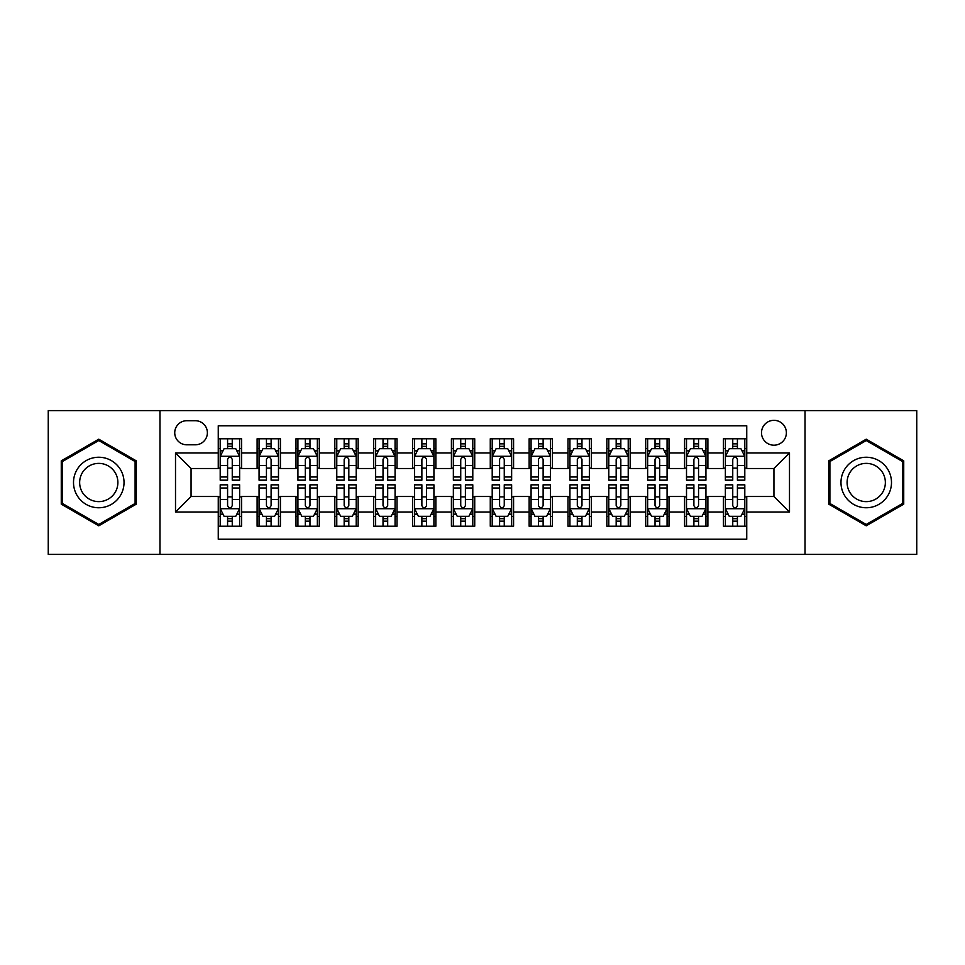 <?xml version="1.0" encoding="UTF-8"?>
<svg xmlns="http://www.w3.org/2000/svg" width="965" height="965" viewBox="0 0 965 965"><rect width="100%" height="100%" fill="white"/><g stroke="black" fill="none" stroke-linecap="round" stroke-linejoin="round"><path stroke-width="1.45" d="M773.942 420.33A12.436 12.436 0 0 0 761.506 432.766A12.436 12.436 0 0 0 773.942 445.191A12.436 12.436 0 0 0 786.379 432.766A12.436 12.436 0 0 0 773.942 420.33M805.027 554.393L916.75 554.393L916.75 410.608L805.027 410.608L805.027 554.393L159.973 554.393L159.973 410.608L48.25 410.608L48.25 554.393L159.973 554.393M746.741 438.786L723.424 438.786L723.424 452.971L707.888 452.971L707.888 468.507L723.424 468.507L723.424 452.971M707.888 452.971L707.888 438.786L684.571 438.786L684.571 452.971L669.022 452.971L669.022 468.507L684.571 468.507L684.571 452.971M669.022 452.971L669.022 438.786L645.706 438.786L645.706 452.971L630.169 452.971L630.169 468.507L645.706 468.507L645.706 452.971M630.169 452.971L630.169 438.786L606.852 438.786L606.852 452.971L591.304 452.971L591.304 468.507L606.852 468.507L606.852 452.971M591.304 452.971L591.304 438.786L567.987 438.786L567.987 452.971L552.45 452.971L552.45 468.507L567.987 468.507L567.987 452.971M552.45 452.971L552.45 438.786L529.134 438.786L529.134 452.971L513.585 452.971L513.585 468.507L529.134 468.507L529.134 452.971M513.585 452.971L513.585 438.786L490.268 438.786L490.268 452.971L474.732 452.971L474.732 468.507L490.268 468.507L490.268 452.971M474.732 452.971L474.732 438.786L451.415 438.786L451.415 452.971L435.866 452.971L435.866 468.507L451.415 468.507L451.415 452.971M435.866 452.971L435.866 438.786L412.55 438.786L412.55 452.971L397.013 452.971L397.013 468.507L412.55 468.507L412.55 452.971M397.013 452.971L397.013 438.786L373.696 438.786L373.696 452.971L358.148 452.971L358.148 468.507L373.696 468.507L373.696 452.971M358.148 452.971L358.148 438.786L334.831 438.786L334.831 452.971L319.294 452.971L319.294 468.507L334.831 468.507L334.831 452.971M319.294 452.971L319.294 438.786L295.978 438.786L295.978 452.971L280.429 452.971L280.429 468.507L295.978 468.507L295.978 452.971M280.429 452.971L280.429 438.786L257.112 438.786L257.112 468.507L241.576 468.507L241.576 438.786L218.259 438.786M218.259 526.215L241.576 526.215L241.576 496.493L257.112 496.493L257.112 526.215L280.429 526.215L280.429 496.493L295.978 496.493L295.978 512.029L280.429 512.029M295.978 512.029L295.978 526.215L319.294 526.215L319.294 496.493L334.831 496.493L334.831 512.029L319.294 512.029M334.831 512.029L334.831 526.215L358.148 526.215L358.148 496.493L373.696 496.493L373.696 512.029L358.148 512.029M373.696 512.029L373.696 526.215L397.013 526.215L397.013 496.493L412.55 496.493L412.55 512.029L397.013 512.029M412.55 512.029L412.55 526.215L435.866 526.215L435.866 496.493L451.415 496.493L451.415 512.029L435.866 512.029M451.415 512.029L451.415 526.215L474.732 526.215L474.732 496.493L490.268 496.493L490.268 512.029L474.732 512.029M490.268 512.029L490.268 526.215L513.585 526.215L513.585 496.493L529.134 496.493L529.134 512.029L513.585 512.029M529.134 512.029L529.134 526.215L552.45 526.215L552.45 496.493L567.987 496.493L567.987 512.029L552.45 512.029M567.987 512.029L567.987 526.215L591.304 526.215L591.304 496.493L606.852 496.493L606.852 512.029L591.304 512.029M606.852 512.029L606.852 526.215L630.169 526.215L630.169 496.493L645.706 496.493L645.706 512.029L630.169 512.029M645.706 512.029L645.706 526.215L669.022 526.215L669.022 496.493L684.571 496.493L684.571 512.029L669.022 512.029M684.571 512.029L684.571 526.215L707.888 526.215L707.888 496.493L723.424 496.493L723.424 512.029L707.888 512.029M186.788 444.805L195.328 444.805A12.05 12.05 0 0 0 207.379 432.766A12.05 12.05 0 0 0 195.328 420.716L186.788 420.716A12.05 12.05 0 0 0 174.737 432.766A12.05 12.05 0 0 0 186.788 444.805M805.027 410.608L159.973 410.608M746.741 452.971L746.741 425.77L218.259 425.77L218.259 468.507L191.058 468.507L191.058 496.493L218.259 496.493L218.259 539.23L746.741 539.23L746.741 496.493L773.942 496.493L773.942 468.507L746.741 468.507L746.741 452.971L789.491 452.971L789.491 512.029L746.741 512.029M218.259 512.029L175.509 512.029L175.509 452.971L218.259 452.971M723.424 512.029L723.424 526.215L746.741 526.215M218.259 448.496L220.201 448.496M227.583 448.496L232.251 448.496M239.634 448.496L241.576 448.496M218.259 468.122L220.201 468.122M227.583 468.122L232.251 468.122M239.634 468.122L241.576 468.122M218.259 496.879L220.201 496.879M227.583 496.879L232.251 496.879M239.634 496.879L241.576 496.879M218.259 516.504L220.201 516.504M227.583 516.504L232.251 516.504M239.634 516.504L241.576 516.504M257.112 468.122L259.066 468.122M266.449 468.122L271.105 468.122M278.487 468.122L280.429 468.122M257.112 448.496L259.066 448.496M266.449 448.496L271.105 448.496M278.487 448.496L280.429 448.496M257.112 496.879L259.066 496.879M266.449 496.879L271.105 496.879M278.487 496.879L280.429 496.879M257.112 516.504L259.066 516.504M266.449 516.504L271.105 516.504M278.487 516.504L280.429 516.504M295.978 496.879L297.92 496.879M305.302 496.879L309.97 496.879M317.352 496.879L319.294 496.879M295.978 516.504L297.92 516.504M305.302 516.504L309.97 516.504M317.352 516.504L319.294 516.504M295.978 448.496L297.92 448.496M305.302 448.496L309.97 448.496M317.352 448.496L319.294 448.496M295.978 468.122L297.92 468.122M305.302 468.122L309.97 468.122M317.352 468.122L319.294 468.122M334.831 496.879L336.773 496.879M344.167 496.879L348.823 496.879M356.206 496.879L358.148 496.879M334.831 516.504L336.773 516.504M344.167 516.504L348.823 516.504M356.206 516.504L358.148 516.504M334.831 448.496L336.773 448.496M344.167 448.496L348.823 448.496M356.206 448.496L358.148 448.496M334.831 468.122L336.773 468.122M344.167 468.122L348.823 468.122M356.206 468.122L358.148 468.122M373.696 496.879L375.638 496.879M383.021 496.879L387.689 496.879M395.071 496.879L397.013 496.879M373.696 516.504L375.638 516.504M383.021 516.504L387.689 516.504M395.071 516.504L397.013 516.504M373.696 448.496L375.638 448.496M383.021 448.496L387.689 448.496M395.071 448.496L397.013 448.496M373.696 468.122L375.638 468.122M383.021 468.122L387.689 468.122M395.071 468.122L397.013 468.122M412.55 496.879L414.492 496.879M421.874 496.879L426.542 496.879M433.924 496.879L435.866 496.879M412.55 516.504L414.492 516.504M421.874 516.504L426.542 516.504M433.924 516.504L435.866 516.504M412.55 448.496L414.492 448.496M421.874 448.496L426.542 448.496M433.924 448.496L435.866 448.496M412.55 468.122L414.492 468.122M421.874 468.122L426.542 468.122M433.924 468.122L435.866 468.122M451.415 496.879L453.357 496.879M460.739 496.879L465.407 496.879M472.79 496.879L474.732 496.879M451.415 516.504L453.357 516.504M460.739 516.504L465.407 516.504M472.79 516.504L474.732 516.504M451.415 448.496L453.357 448.496M460.739 448.496L465.407 448.496M472.79 448.496L474.732 448.496M451.415 468.122L453.357 468.122M460.739 468.122L465.407 468.122M472.79 468.122L474.732 468.122M490.268 496.879L492.21 496.879M499.593 496.879L504.261 496.879M511.643 496.879L513.585 496.879M490.268 516.504L492.21 516.504M499.593 516.504L504.261 516.504M511.643 516.504L513.585 516.504M490.268 448.496L492.21 448.496M499.593 448.496L504.261 448.496M511.643 448.496L513.585 448.496M490.268 468.122L492.21 468.122M499.593 468.122L504.261 468.122M511.643 468.122L513.585 468.122M529.134 496.879L531.076 496.879M538.458 496.879L543.126 496.879M550.508 496.879L552.45 496.879M529.134 516.504L531.076 516.504M538.458 516.504L543.126 516.504M550.508 516.504L552.45 516.504M529.134 448.496L531.076 448.496M538.458 448.496L543.126 448.496M550.508 448.496L552.45 448.496M529.134 468.122L531.076 468.122M538.458 468.122L543.126 468.122M550.508 468.122L552.45 468.122M567.987 496.879L569.929 496.879M577.311 496.879L581.979 496.879M589.362 496.879L591.304 496.879M567.987 516.504L569.929 516.504M577.311 516.504L581.979 516.504M589.362 516.504L591.304 516.504M567.987 448.496L569.929 448.496M577.311 448.496L581.979 448.496M589.362 448.496L591.304 448.496M567.987 468.122L569.929 468.122M577.311 468.122L581.979 468.122M589.362 468.122L591.304 468.122M606.852 496.879L608.794 496.879M616.177 496.879L620.833 496.879M628.227 496.879L630.169 496.879M606.852 516.504L608.794 516.504M616.177 516.504L620.833 516.504M628.227 516.504L630.169 516.504M606.852 448.496L608.794 448.496M616.177 448.496L620.833 448.496M628.227 448.496L630.169 448.496M606.852 468.122L608.794 468.122M616.177 468.122L620.833 468.122M628.227 468.122L630.169 468.122M645.706 496.879L647.648 496.879M655.03 496.879L659.698 496.879M667.08 496.879L669.022 496.879M645.706 516.504L647.648 516.504M655.03 516.504L659.698 516.504M667.08 516.504L669.022 516.504M645.706 448.496L647.648 448.496M655.03 448.496L659.698 448.496M667.08 448.496L669.022 448.496M645.706 468.122L647.648 468.122M655.03 468.122L659.698 468.122M667.08 468.122L669.022 468.122M684.571 496.879L686.513 496.879M693.895 496.879L698.551 496.879M705.934 496.879L707.888 496.879M684.571 516.504L686.513 516.504M693.895 516.504L698.551 516.504M705.934 516.504L707.888 516.504M684.571 448.496L686.513 448.496M693.895 448.496L698.551 448.496M705.934 448.496L707.888 448.496M684.571 468.122L686.513 468.122M693.895 468.122L698.551 468.122M705.934 468.122L707.888 468.122M723.424 496.879L725.366 496.879M732.749 496.879L737.417 496.879M744.799 496.879L746.741 496.879M723.424 516.504L725.366 516.504M732.749 516.504L737.417 516.504M744.799 516.504L746.741 516.504M723.424 448.496L725.366 448.496M732.749 448.496L737.417 448.496M744.799 448.496L746.741 448.496M723.424 468.122L725.366 468.122M732.749 468.122L737.417 468.122M744.799 468.122L746.741 468.122M191.058 468.507L175.509 452.971M191.058 496.493L175.509 512.029M789.491 452.971L773.942 468.507M789.491 512.029L773.942 496.493M98.768 525.804L136.27 504.152L136.27 460.848L98.768 439.196L61.265 460.848L61.265 504.152L98.768 525.804M903.735 460.848L866.232 439.196L828.73 460.848L828.73 504.152L866.232 525.804L903.735 504.152L903.735 460.848M232.251 443.84L227.583 443.84M239.634 477L232.251 477L232.251 480.172L239.634 480.172L239.634 456.469L235.75 448.689L224.085 448.689L220.201 456.469L220.201 480.172L227.583 480.172L227.583 477L220.201 477M220.201 456.469L220.201 438.786M239.634 456.469L239.634 438.786M227.583 448.689L227.583 438.786M232.251 438.786L232.251 448.689M232.251 477L232.251 459.376C230.695 456.385 229.139 456.385 227.583 459.376L227.583 477M227.583 521.16L232.251 521.16M220.201 488.001L227.583 488.001L227.583 484.828L220.201 484.828L220.201 508.531L224.085 516.311L235.75 516.311L239.634 508.531L239.634 484.828L232.251 484.828L232.251 488.001L239.634 488.001M239.634 508.531L239.634 526.215M220.201 508.531L220.201 526.215M232.251 516.311L232.251 526.215M227.583 526.215L227.583 516.311M227.583 488.001L227.583 505.624C229.139 508.615 230.695 508.615 232.251 505.624L232.251 488.001M98.768 457.241A25.259 25.259 0 0 0 73.509 482.5A25.259 25.259 0 0 0 98.768 507.759A25.259 25.259 0 0 0 124.027 482.5A25.259 25.259 0 0 0 98.768 457.241M98.768 463.381A19.119 19.119 0 0 0 79.649 482.5A19.119 19.119 0 0 0 98.768 501.619A19.119 19.119 0 0 0 117.887 482.5A19.119 19.119 0 0 0 98.768 463.381M135.1 503.477L98.768 524.453L62.435 503.477L62.435 461.523L98.768 440.547L135.1 461.523L135.1 503.477M844.363 469.871A25.259 25.259 0 0 0 853.603 504.369A25.259 25.259 0 0 0 888.114 495.129A25.259 25.259 0 0 0 878.862 460.631A25.259 25.259 0 0 0 844.363 469.871M849.67 472.934A19.119 19.119 0 0 0 856.667 499.062A19.119 19.119 0 0 0 882.794 492.066A19.119 19.119 0 0 0 875.798 465.938A19.119 19.119 0 0 0 849.67 472.934M902.565 461.523L902.565 503.477L866.232 524.453L829.9 503.477L829.9 461.523L866.232 440.547L902.565 461.523M271.105 443.84L266.449 443.84M278.487 477L271.105 477L271.105 480.172L278.487 480.172L278.487 456.469L274.603 448.689L262.95 448.689L259.066 456.469L259.066 480.172L266.449 480.172L266.449 477L259.066 477M259.066 456.469L259.066 438.786M278.487 456.469L278.487 438.786M266.449 448.689L266.449 438.786M271.105 438.786L271.105 448.689M271.105 477L271.105 459.376C269.549 456.385 268.005 456.385 266.449 459.376L266.449 477M309.97 443.84L305.302 443.84M317.352 477L309.97 477L309.97 480.172L317.352 480.172L317.352 456.469L313.468 448.689L301.804 448.689L297.92 456.469L297.92 480.172L305.302 480.172L305.302 477L297.92 477M297.92 456.469L297.92 438.786M317.352 456.469L317.352 438.786M305.302 448.689L305.302 438.786M309.97 438.786L309.97 448.689M309.97 477L309.97 459.376C308.414 456.385 306.858 456.385 305.302 459.376L305.302 477M348.823 443.84L344.167 443.84M356.206 477L348.823 477L348.823 480.172L356.206 480.172L356.206 456.469L352.322 448.689L340.669 448.689L336.773 456.469L336.773 480.172L344.167 480.172L344.167 477L336.773 477M336.773 456.469L336.773 438.786M356.206 456.469L356.206 438.786M344.167 448.689L344.167 438.786M348.823 438.786L348.823 448.689M348.823 477L348.823 459.376C347.267 456.385 345.723 456.385 344.167 459.376L344.167 477M387.689 443.84L383.021 443.84M395.071 477L387.689 477L387.689 480.172L395.071 480.172L395.071 456.469L391.187 448.689L379.522 448.689L375.638 456.469L375.638 480.172L383.021 480.172L383.021 477L375.638 477M375.638 456.469L375.638 438.786M395.071 456.469L395.071 438.786M383.021 448.689L383.021 438.786M387.689 438.786L387.689 448.689M387.689 477L387.689 459.376C386.133 456.385 384.577 456.385 383.021 459.376L383.021 477M266.449 521.16L271.105 521.16M259.066 488.001L266.449 488.001L266.449 484.828L259.066 484.828L259.066 508.531L262.95 516.311L274.603 516.311L278.487 508.531L278.487 484.828L271.105 484.828L271.105 488.001L278.487 488.001M278.487 508.531L278.487 526.215M259.066 508.531L259.066 526.215M271.105 516.311L271.105 526.215M266.449 526.215L266.449 516.311M266.449 488.001L266.449 505.624C267.993 508.615 269.549 508.615 271.105 505.624L271.105 488.001M305.302 521.16L309.97 521.16M297.92 488.001L305.302 488.001L305.302 484.828L297.92 484.828L297.92 508.531L301.804 516.311L313.468 516.311L317.352 508.531L317.352 484.828L309.97 484.828L309.97 488.001L317.352 488.001M317.352 508.531L317.352 526.215M297.92 508.531L297.92 526.215M309.97 516.311L309.97 526.215M305.302 526.215L305.302 516.311M305.302 488.001L305.302 505.624C306.858 508.615 308.414 508.615 309.97 505.624L309.97 488.001M344.167 521.16L348.823 521.16M336.773 488.001L344.167 488.001L344.167 484.828L336.773 484.828L336.773 508.531L340.669 516.311L352.322 516.311L356.206 508.531L356.206 484.828L348.823 484.828L348.823 488.001L356.206 488.001M356.206 508.531L356.206 526.215M336.773 508.531L336.773 526.215M348.823 516.311L348.823 526.215M344.167 526.215L344.167 516.311M344.167 488.001L344.167 505.624C345.711 508.615 347.267 508.615 348.823 505.624L348.823 488.001M383.021 521.16L387.689 521.16M375.638 488.001L383.021 488.001L383.021 484.828L375.638 484.828L375.638 508.531L379.522 516.311L391.187 516.311L395.071 508.531L395.071 484.828L387.689 484.828L387.689 488.001L395.071 488.001M395.071 508.531L395.071 526.215M375.638 508.531L375.638 526.215M387.689 516.311L387.689 526.215M383.021 526.215L383.021 516.311M383.021 488.001L383.021 505.624C384.577 508.615 386.133 508.615 387.689 505.624L387.689 488.001M426.542 443.84L421.874 443.84M433.924 477L426.542 477L426.542 480.172L433.924 480.172L433.924 456.469L430.04 448.689L418.388 448.689L414.492 456.469L414.492 480.172L421.874 480.172L421.874 477L414.492 477M414.492 456.469L414.492 438.786M433.924 456.469L433.924 438.786M421.874 448.689L421.874 438.786M426.542 438.786L426.542 448.689M426.542 477L426.542 459.376C424.986 456.385 423.442 456.385 421.874 459.376L421.874 477M421.874 521.16L426.542 521.16M414.492 488.001L421.874 488.001L421.874 484.828L414.492 484.828L414.492 508.531L418.388 516.311L430.04 516.311L433.924 508.531L433.924 484.828L426.542 484.828L426.542 488.001L433.924 488.001M433.924 508.531L433.924 526.215M414.492 508.531L414.492 526.215M426.542 516.311L426.542 526.215M421.874 526.215L421.874 516.311M421.874 488.001L421.874 505.624C423.43 508.615 424.986 508.615 426.542 505.624L426.542 488.001M465.407 443.84L460.739 443.84M472.79 477L465.407 477L465.407 480.172L472.79 480.172L472.79 456.469L468.894 448.689L457.241 448.689L453.357 456.469L453.357 480.172L460.739 480.172L460.739 477L453.357 477M453.357 456.469L453.357 438.786M472.79 456.469L472.79 438.786M460.739 448.689L460.739 438.786M465.407 438.786L465.407 448.689M465.407 477L465.407 459.376C463.851 456.385 462.295 456.385 460.739 459.376L460.739 477M460.739 521.16L465.407 521.16M453.357 488.001L460.739 488.001L460.739 484.828L453.357 484.828L453.357 508.531L457.241 516.311L468.894 516.311L472.79 508.531L472.79 484.828L465.407 484.828L465.407 488.001L472.79 488.001M472.79 508.531L472.79 526.215M453.357 508.531L453.357 526.215M465.407 516.311L465.407 526.215M460.739 526.215L460.739 516.311M460.739 488.001L460.739 505.624C462.295 508.615 463.851 508.615 465.407 505.624L465.407 488.001M504.261 443.84L499.593 443.84M511.643 477L504.261 477L504.261 480.172L511.643 480.172L511.643 456.469L507.759 448.689L496.106 448.689L492.21 456.469L492.21 480.172L499.593 480.172L499.593 477L492.21 477M492.21 456.469L492.21 438.786M511.643 456.469L511.643 438.786M499.593 448.689L499.593 438.786M504.261 438.786L504.261 448.689M504.261 477L504.261 459.376C502.705 456.385 501.149 456.385 499.593 459.376L499.593 477M499.593 521.16L504.261 521.16M492.21 488.001L499.593 488.001L499.593 484.828L492.21 484.828L492.21 508.531L496.106 516.311L507.759 516.311L511.643 508.531L511.643 484.828L504.261 484.828L504.261 488.001L511.643 488.001M511.643 508.531L511.643 526.215M492.21 508.531L492.21 526.215M504.261 516.311L504.261 526.215M499.593 526.215L499.593 516.311M499.593 488.001L499.593 505.624C501.149 508.615 502.705 508.615 504.261 505.624L504.261 488.001M543.126 443.84L538.458 443.84M550.508 477L543.126 477L543.126 480.172L550.508 480.172L550.508 456.469L546.612 448.689L534.96 448.689L531.076 456.469L531.076 480.172L538.458 480.172L538.458 477L531.076 477M531.076 456.469L531.076 438.786M550.508 456.469L550.508 438.786M538.458 448.689L538.458 438.786M543.126 438.786L543.126 448.689M543.126 477L543.126 459.376C541.57 456.385 540.014 456.385 538.458 459.376L538.458 477M538.458 521.16L543.126 521.16M531.076 488.001L538.458 488.001L538.458 484.828L531.076 484.828L531.076 508.531L534.96 516.311L546.612 516.311L550.508 508.531L550.508 484.828L543.126 484.828L543.126 488.001L550.508 488.001M550.508 508.531L550.508 526.215M531.076 508.531L531.076 526.215M543.126 516.311L543.126 526.215M538.458 526.215L538.458 516.311M538.458 488.001L538.458 505.624C540.014 508.615 541.558 508.615 543.126 505.624L543.126 488.001M581.979 443.84L577.311 443.84M589.362 477L581.979 477L581.979 480.172L589.362 480.172L589.362 456.469L585.478 448.689L573.813 448.689L569.929 456.469L569.929 480.172L577.311 480.172L577.311 477L569.929 477M569.929 456.469L569.929 438.786M589.362 456.469L589.362 438.786M577.311 448.689L577.311 438.786M581.979 438.786L581.979 448.689M581.979 477L581.979 459.376C580.423 456.385 578.867 456.385 577.311 459.376L577.311 477M577.311 521.16L581.979 521.16M569.929 488.001L577.311 488.001L577.311 484.828L569.929 484.828L569.929 508.531L573.813 516.311L585.478 516.311L589.362 508.531L589.362 484.828L581.979 484.828L581.979 488.001L589.362 488.001M589.362 508.531L589.362 526.215M569.929 508.531L569.929 526.215M581.979 516.311L581.979 526.215M577.311 526.215L577.311 516.311M577.311 488.001L577.311 505.624C578.867 508.615 580.423 508.615 581.979 505.624L581.979 488.001M620.833 443.84L616.177 443.84M628.227 477L620.833 477L620.833 480.172L628.227 480.172L628.227 456.469L624.331 448.689L612.678 448.689L608.794 456.469L608.794 480.172L616.177 480.172L616.177 477L608.794 477M608.794 456.469L608.794 438.786M628.227 456.469L628.227 438.786M616.177 448.689L616.177 438.786M620.833 438.786L620.833 448.689M620.833 477L620.833 459.376C619.289 456.385 617.733 456.385 616.177 459.376L616.177 477M616.177 521.16L620.833 521.16M608.794 488.001L616.177 488.001L616.177 484.828L608.794 484.828L608.794 508.531L612.678 516.311L624.331 516.311L628.227 508.531L628.227 484.828L620.833 484.828L620.833 488.001L628.227 488.001M628.227 508.531L628.227 526.215M608.794 508.531L608.794 526.215M620.833 516.311L620.833 526.215M616.177 526.215L616.177 516.311M616.177 488.001L616.177 505.624C617.733 508.615 619.277 508.615 620.833 505.624L620.833 488.001M659.698 443.84L655.03 443.84M667.08 477L659.698 477L659.698 480.172L667.08 480.172L667.08 456.469L663.196 448.689L651.532 448.689L647.648 456.469L647.648 480.172L655.03 480.172L655.03 477L647.648 477M647.648 456.469L647.648 438.786M667.08 456.469L667.08 438.786M655.03 448.689L655.03 438.786M659.698 438.786L659.698 448.689M659.698 477L659.698 459.376C658.142 456.385 656.586 456.385 655.03 459.376L655.03 477M655.03 521.16L659.698 521.16M647.648 488.001L655.03 488.001L655.03 484.828L647.648 484.828L647.648 508.531L651.532 516.311L663.196 516.311L667.08 508.531L667.08 484.828L659.698 484.828L659.698 488.001L667.08 488.001M667.08 508.531L667.08 526.215M647.648 508.531L647.648 526.215M659.698 516.311L659.698 526.215M655.03 526.215L655.03 516.311M655.03 488.001L655.03 505.624C656.586 508.615 658.142 508.615 659.698 505.624L659.698 488.001M698.551 443.84L693.895 443.84M705.934 477L698.551 477L698.551 480.172L705.934 480.172L705.934 456.469L702.05 448.689L690.397 448.689L686.513 456.469L686.513 480.172L693.895 480.172L693.895 477L686.513 477M686.513 456.469L686.513 438.786M705.934 456.469L705.934 438.786M693.895 448.689L693.895 438.786M698.551 438.786L698.551 448.689M698.551 477L698.551 459.376C697.007 456.385 695.451 456.385 693.895 459.376L693.895 477M693.895 521.16L698.551 521.16M686.513 488.001L693.895 488.001L693.895 484.828L686.513 484.828L686.513 508.531L690.397 516.311L702.05 516.311L705.934 508.531L705.934 484.828L698.551 484.828L698.551 488.001L705.934 488.001M705.934 508.531L705.934 526.215M686.513 508.531L686.513 526.215M698.551 516.311L698.551 526.215M693.895 526.215L693.895 516.311M693.895 488.001L693.895 505.624C695.451 508.615 696.995 508.615 698.551 505.624L698.551 488.001M737.417 443.84L732.749 443.84M744.799 477L737.417 477L737.417 480.172L744.799 480.172L744.799 456.469L740.915 448.689L729.25 448.689L725.366 456.469L725.366 480.172L732.749 480.172L732.749 477L725.366 477M725.366 456.469L725.366 438.786M744.799 456.469L744.799 438.786M732.749 448.689L732.749 438.786M737.417 438.786L737.417 448.689M737.417 477L737.417 459.376C735.861 456.385 734.305 456.385 732.749 459.376L732.749 477M732.749 521.16L737.417 521.16M725.366 488.001L732.749 488.001L732.749 484.828L725.366 484.828L725.366 508.531L729.25 516.311L740.915 516.311L744.799 508.531L744.799 484.828L737.417 484.828L737.417 488.001L744.799 488.001M744.799 508.531L744.799 526.215M725.366 508.531L725.366 526.215M737.417 516.311L737.417 526.215M732.749 526.215L732.749 516.311M732.749 488.001L732.749 505.624C734.305 508.615 735.861 508.615 737.417 505.624L737.417 488.001M257.112 512.029L241.576 512.029M257.112 452.971L241.576 452.971M239.537 456.276L220.297 456.276M220.201 450.836L223.024 450.836M236.811 450.836L239.634 450.836M227.583 465.468L220.201 465.468M239.634 465.468L232.251 465.468M232.251 446.312L227.583 446.312M220.297 508.724L239.537 508.724M239.634 514.164L236.811 514.164M223.024 514.164L220.201 514.164M232.251 499.532L239.634 499.532M220.201 499.532L227.583 499.532M227.583 518.688L232.251 518.688M278.39 456.276L259.163 456.276M259.066 450.836L261.877 450.836M275.676 450.836L278.487 450.836M266.449 465.468L259.066 465.468M278.487 465.468L271.105 465.468M271.105 446.312L266.449 446.312M317.256 456.276L298.016 456.276M297.92 450.836L300.742 450.836M314.53 450.836L317.352 450.836M305.302 465.468L297.92 465.468M317.352 465.468L309.97 465.468M309.97 446.312L305.302 446.312M356.109 456.276L336.881 456.276M336.773 450.836L339.596 450.836M353.395 450.836L356.206 450.836M344.167 465.468L336.773 465.468M356.206 465.468L348.823 465.468M348.823 446.312L344.167 446.312M394.975 456.276L375.735 456.276M375.638 450.836L378.449 450.836M392.248 450.836L395.071 450.836M383.021 465.468L375.638 465.468M395.071 465.468L387.689 465.468M387.689 446.312L383.021 446.312M259.163 508.724L278.39 508.724M278.487 514.164L275.676 514.164M261.877 514.164L259.066 514.164M271.105 499.532L278.487 499.532M259.066 499.532L266.449 499.532M266.449 518.688L271.105 518.688M298.016 508.724L317.256 508.724M317.352 514.164L314.53 514.164M300.742 514.164L297.92 514.164M309.97 499.532L317.352 499.532M297.92 499.532L305.302 499.532M305.302 518.688L309.97 518.688M336.881 508.724L356.109 508.724M356.206 514.164L353.395 514.164M339.596 514.164L336.773 514.164M348.823 499.532L356.206 499.532M336.773 499.532L344.167 499.532M344.167 518.688L348.823 518.688M375.735 508.724L394.975 508.724M395.071 514.164L392.248 514.164M378.449 514.164L375.638 514.164M387.689 499.532L395.071 499.532M375.638 499.532L383.021 499.532M383.021 518.688L387.689 518.688M433.828 456.276L414.588 456.276M414.492 450.836L417.314 450.836M431.114 450.836L433.924 450.836M421.874 465.468L414.492 465.468M433.924 465.468L426.542 465.468M426.542 446.312L421.874 446.312M414.588 508.724L433.828 508.724M433.924 514.164L431.114 514.164M417.314 514.164L414.492 514.164M426.542 499.532L433.924 499.532M414.492 499.532L421.874 499.532M421.874 518.688L426.542 518.688M472.693 456.276L453.454 456.276M453.357 450.836L456.168 450.836M469.967 450.836L472.79 450.836M460.739 465.468L453.357 465.468M472.79 465.468L465.407 465.468M465.407 446.312L460.739 446.312M453.454 508.724L472.693 508.724M472.79 514.164L469.967 514.164M456.168 514.164L453.357 514.164M465.407 499.532L472.79 499.532M453.357 499.532L460.739 499.532M460.739 518.688L465.407 518.688M511.546 456.276L492.307 456.276M492.21 450.836L495.033 450.836M508.832 450.836L511.643 450.836M499.593 465.468L492.21 465.468M511.643 465.468L504.261 465.468M504.261 446.312L499.593 446.312M492.307 508.724L511.546 508.724M511.643 514.164L508.832 514.164M495.033 514.164L492.21 514.164M504.261 499.532L511.643 499.532M492.21 499.532L499.593 499.532M499.593 518.688L504.261 518.688M550.412 456.276L531.172 456.276M531.076 450.836L533.886 450.836M547.686 450.836L550.508 450.836M538.458 465.468L531.076 465.468M550.508 465.468L543.126 465.468M543.126 446.312L538.458 446.312M531.172 508.724L550.412 508.724M550.508 514.164L547.686 514.164M533.886 514.164L531.076 514.164M543.126 499.532L550.508 499.532M531.076 499.532L538.458 499.532M538.458 518.688L543.126 518.688M589.265 456.276L570.026 456.276M569.929 450.836L572.752 450.836M586.551 450.836L589.362 450.836M577.311 465.468L569.929 465.468M589.362 465.468L581.979 465.468M581.979 446.312L577.311 446.312M570.026 508.724L589.265 508.724M589.362 514.164L586.551 514.164M572.752 514.164L569.929 514.164M581.979 499.532L589.362 499.532M569.929 499.532L577.311 499.532M577.311 518.688L581.979 518.688M628.119 456.276L608.891 456.276M608.794 450.836L611.605 450.836M625.404 450.836L628.227 450.836M616.177 465.468L608.794 465.468M628.227 465.468L620.833 465.468M620.833 446.312L616.177 446.312M608.891 508.724L628.119 508.724M628.227 514.164L625.404 514.164M611.605 514.164L608.794 514.164M620.833 499.532L628.227 499.532M608.794 499.532L616.177 499.532M616.177 518.688L620.833 518.688M666.984 456.276L647.744 456.276M647.648 450.836L650.47 450.836M664.258 450.836L667.08 450.836M655.03 465.468L647.648 465.468M667.08 465.468L659.698 465.468M659.698 446.312L655.03 446.312M647.744 508.724L666.984 508.724M667.08 514.164L664.258 514.164M650.47 514.164L647.648 514.164M659.698 499.532L667.08 499.532M647.648 499.532L655.03 499.532M655.03 518.688L659.698 518.688M705.837 456.276L686.61 456.276M686.513 450.836L689.324 450.836M703.123 450.836L705.934 450.836M693.895 465.468L686.513 465.468M705.934 465.468L698.551 465.468M698.551 446.312L693.895 446.312M686.61 508.724L705.837 508.724M705.934 514.164L703.123 514.164M689.324 514.164L686.513 514.164M698.551 499.532L705.934 499.532M686.513 499.532L693.895 499.532M693.895 518.688L698.551 518.688M744.703 456.276L725.463 456.276M725.366 450.836L728.189 450.836M741.976 450.836L744.799 450.836M732.749 465.468L725.366 465.468M744.799 465.468L737.417 465.468M737.417 446.312L732.749 446.312M725.463 508.724L744.703 508.724M744.799 514.164L741.976 514.164M728.189 514.164L725.366 514.164M737.417 499.532L744.799 499.532M725.366 499.532L732.749 499.532M732.749 518.688L737.417 518.688"/></g></svg>
